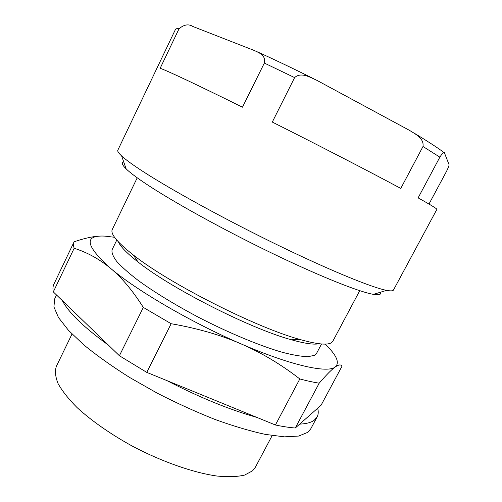 <?xml version="1.0" encoding="UTF-8"?>
<svg xmlns="http://www.w3.org/2000/svg" width="502" height="502" viewBox="0 0 502 502"><rect width="100%" height="100%" fill="white"/><g stroke="black" fill="none" stroke-linecap="round" stroke-linejoin="round"><path stroke-width="0.75" d="M123.724 161.92C121.264 162.566 122.074 164.894 126.165 168.91C130.043 172.675 136.927 177.833 146.804 184.397C173.523 202.13 223.955 230.01 272.084 253.259C320.251 276.533 359.288 292.007 373.438 294.36C379.092 295.289 381.451 294.567 380.516 292.202M254.734 50.664C258.906 52.842 266.004 54.969 264.328 63.064L242.472 107.196C197.066 84.788 169.632 71.811 160.169 68.259L179.032 28.771C184.002 24.529 188.62 23.77 192.887 26.493L254.734 50.664M175.493 29.342L117.838 150.161C117.324 151.177 118.585 153.11 121.635 155.946C125.695 159.718 133.011 165.02 143.578 171.866C172.142 190.365 226.747 220.296 278.666 245.509C330.642 270.747 372.164 287.633 386.571 290.357C390.663 291.141 392.966 291.022 393.486 290.005L436.872 209.39C437.292 208.92 431.036 205.086 418.116 197.882L439.859 157.151C442.984 152.326 444.502 150.882 444.421 152.828L449.039 164.6C449.246 165.171 448.443 167.354 446.623 171.151L428.978 204.05M409.519 130.376C415.179 133.99 424.215 138.245 422.998 146.502L400.778 188.432C370.514 172.13 319.642 145.825 272.297 122.068L294.605 77.603C301.012 71.692 310.324 77.396 316.837 80.326L409.519 130.376M179.032 28.771C176.961 28.52 175.782 28.714 175.487 29.354L157.264 67.538M108.457 345.169L62.367 300.648C68.51 312.508 83.878 327.348 108.457 345.169L119.401 355.742L146.753 372.365L171.151 323.721C197.418 328.295 220.736 335.016 241.098 343.895C261.529 352.749 281.101 364.433 299.82 378.947L275.416 424.993L166.89 380.598C199.419 397.383 229.376 409.638 256.754 417.363M317.666 408.233L299.663 424.127C306.358 423.807 311.234 422.496 314.283 420.193L317.132 416.961C318.406 414.514 318.582 411.602 317.666 408.233L321.104 405.189L341.994 366.24C340.965 364.289 338.706 364.54 335.217 367C327.549 373.425 290.978 365.569 241.098 343.895C191.582 322.654 136.45 290.407 110.591 268.357C121.622 277.449 132.534 290.47 143.327 307.419L119.401 355.742M317.132 416.961L310.732 428.877L307.77 432.329L298.684 436.062L284.421 436.847L265.213 434.374C250.147 431.086 233.367 426.091 214.875 419.402C195.767 411.816 176.509 403.043 157.082 393.085L129.397 377.322C112.103 366.385 96.986 355.642 84.047 345.1L68.51 330.379L58.458 317.509L53.927 306.948L54.643 298.96L56.531 295.013M62.367 300.648L53.319 291.907C52.679 288.863 52.879 286.265 53.921 284.107L74.114 241.795L53.921 284.107M166.89 380.598L146.753 372.365M299.663 424.127L295.27 428.005C289.447 427.56 282.833 426.562 275.416 424.993M100.218 236.097C93.134 236.329 84.43 238.23 74.114 241.795C73.279 243.508 73.305 245.666 74.17 248.264C87.386 252.462 99.528 259.164 110.591 268.357C85.371 245.704 83.514 234.955 105.031 236.128L114.569 237.277M295.27 428.005L319.203 383.17C326.451 374.768 331.791 369.378 335.217 367C339.992 362.758 336.622 355.121 325.114 344.096M53.319 291.907L74.17 248.264M171.151 323.721L143.327 307.419M319.203 383.17C313.562 382.304 307.098 380.892 299.82 378.947M359.727 290.689L332.801 341.278L331.082 342.916C326.802 345.294 316.31 344.115 299.612 339.39C255.894 327.48 168.86 283.323 133.425 255.079C117.186 242.303 110.139 233.75 112.304 229.408L137.222 177.802M319.059 343.719C314.007 344.861 304.783 343.544 291.38 339.766C250.58 328.754 170.969 288.368 137.987 261.944C127.025 253.359 120.511 246.695 118.447 241.945M321.55 343.97L316.549 353.402L314.616 355.284L308.04 356.696C301.595 356.533 293.086 355.083 282.507 352.354C259.835 345.834 228.529 332.832 197.876 316.95C174.696 304.588 155.005 292.572 138.809 280.907C129.265 273.609 121.93 267.152 116.803 261.529C113.019 256.497 111.45 252.55 112.115 249.689L116.771 240.082M272.172 435.579L255.374 467.249L252.55 470.838L244.612 475.074C237.346 476.793 228.146 477.113 217.021 476.047C193.408 472.721 162.133 461.834 132.49 446.215C110.591 434.174 91.295 420.651 77.013 407.517C68.479 398.927 62.179 390.97 58.1 383.647C55.352 376.833 54.774 371.047 56.375 366.291L72.012 334.031M413.629 132.817C426.926 140.805 436.978 147.318 443.793 152.363M422.998 146.502L439.859 157.151M264.328 63.064L294.605 77.603M257.426 51.875C274.807 59.757 293.432 68.648 313.304 78.557M373.438 294.36L386.571 290.357M126.165 168.91L121.635 155.946M291.38 339.766L299.612 339.39M137.987 261.944L133.425 255.079"/></g></svg>
